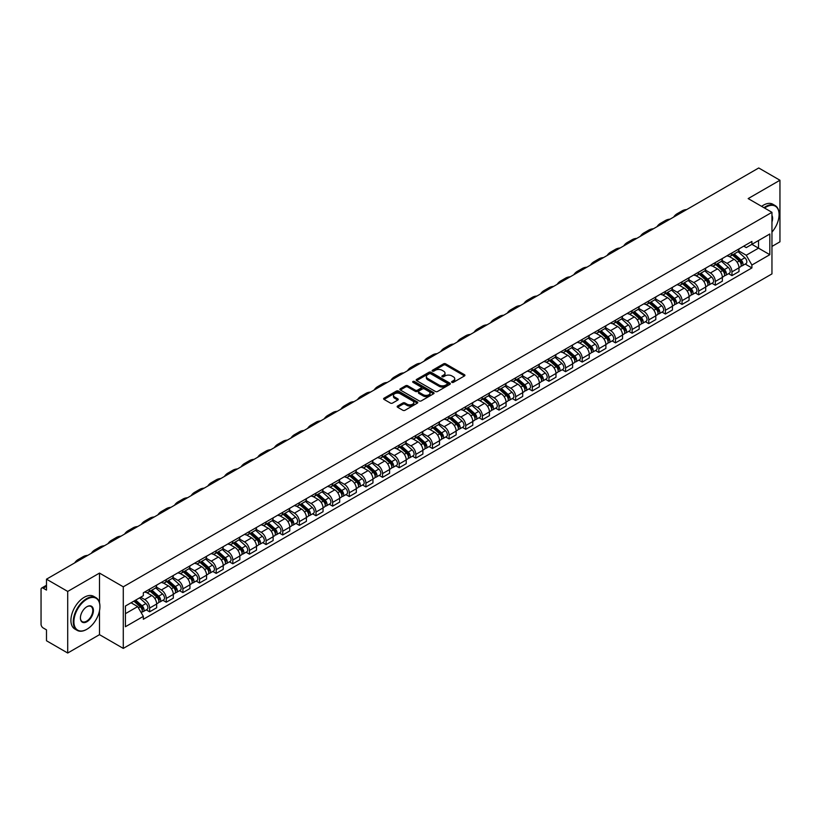<?xml version="1.0" encoding="UTF-8"?>
<svg xmlns="http://www.w3.org/2000/svg" width="821" height="821" viewBox="0 0 821 821"><rect width="100%" height="100%" fill="white"/><g stroke="black" fill="none" stroke-linecap="round" stroke-linejoin="round"><path stroke-width="1.23" d="M451.909 382.35A1.037 0.595 0 0 0 453.377 382.35L464.501 375.926A1.478 0.852 0 0 0 464.932 375.32A1.478 0.852 0 0 0 464.501 374.715L445.659 363.836A1.478 0.852 0 0 0 443.566 363.836L432.441 370.261A1.037 0.595 0 0 0 433.909 371.102L435.346 370.271A4.741 2.74 0 0 1 442.047 370.271L443.617 371.184A4.741 2.74 0 0 1 445.003 373.114A4.741 2.74 0 0 1 443.617 375.043L442.18 375.874A1.037 0.595 0 0 0 443.638 376.726L445.085 375.895A4.741 2.74 0 0 1 451.786 375.895L453.356 376.798A4.741 2.74 0 0 1 454.742 378.738A4.741 2.74 0 0 1 453.356 380.667L451.909 381.498A1.037 0.595 0 0 0 451.909 382.35L451.909 381.498M397.6 406.026A1.478 0.852 0 0 0 397.169 406.631A1.478 0.852 0 0 0 397.6 407.237L402.895 410.284A1.478 0.852 0 0 0 404.989 410.284L417.335 403.152A1.478 0.852 0 0 0 417.776 402.547A1.478 0.852 0 0 0 417.335 401.941L398.493 391.063A1.478 0.852 0 0 0 396.399 391.063L384.043 398.195A1.478 0.852 0 0 0 383.612 398.801A1.478 0.852 0 0 0 384.043 399.406L390.437 403.09A1.478 0.852 0 0 0 392.53 403.09L397.816 400.043A1.478 0.852 0 0 0 398.247 399.437A1.478 0.852 0 0 0 397.816 398.832L394.644 397.005A3.961 2.289 0 0 1 393.485 395.383A3.961 2.289 0 0 1 395.927 393.269A3.961 2.289 0 0 1 400.248 393.772L412.655 400.935A3.961 2.289 0 0 1 413.815 402.547A3.961 2.289 0 0 1 411.372 404.661A3.961 2.289 0 0 1 407.052 404.168L404.989 402.967A1.478 0.852 0 0 0 402.895 402.967L397.6 406.026L397.6 407.237M123.283 586.82L99.495 573.089L67.712 591.438L46.489 579.185L758.727 167.977L779.95 180.24L748.167 198.59L771.956 212.321L123.283 586.82L123.283 648.405L771.956 273.896L771.956 212.321M435.448 391.484A1.478 0.852 0 0 0 437.542 391.484L449.898 384.351A1.478 0.852 0 0 0 450.329 383.756A1.478 0.852 0 0 0 449.898 383.15L431.056 372.272A1.478 0.852 0 0 0 428.962 372.272L416.606 379.405A1.478 0.852 0 0 0 416.175 380A1.478 0.852 0 0 0 416.606 380.605L435.448 391.484M413.404 382.565A1.037 0.595 0 0 1 414.461 382.719L414.461 381.488L433.621 392.551A1.478 0.852 0 0 1 434.052 393.146A1.478 0.852 0 0 1 433.621 393.752L421.265 400.884A1.478 0.852 0 0 1 419.172 400.884L400.33 390.006L405.615 386.978L405.615 385.747L400.33 388.795A1.478 0.852 0 0 0 399.889 389.4A1.478 0.852 0 0 0 400.33 390.006L400.33 388.795M405.615 386.978A1.478 0.852 0 0 1 407.709 386.978L407.709 385.747A1.478 0.852 0 0 0 405.615 385.747M407.709 385.747L415.354 390.16A1.478 0.852 0 0 0 417.448 390.16L420.947 388.138A1.478 0.852 0 0 0 421.389 387.533A1.478 0.852 0 0 0 420.947 386.927L412.994 382.329A1.037 0.595 0 0 1 414.461 381.488M67.712 591.438L67.712 653.023L46.489 640.76L46.489 629.861L43.185 627.952A3.017 1.745 -120 0 1 41.05 624.258L41.05 589.406A3.017 1.745 -120 0 1 41.676 588.031L46.489 585.25M771.956 246.433L779.95 241.815L779.95 180.24M67.712 653.023L99.495 634.664L123.283 648.405M46.489 579.185L46.489 590.083L43.185 588.175A3.017 1.745 -120 0 0 41.676 588.031M731.952 252.96A6.937 4.002 60 0 1 730.516 256.07L737.556 252.006A6.937 4.002 -120 0 0 738.992 248.896M721.967 260.431L727.047 263.367A6.937 4.002 60 0 1 731.952 271.864L738.992 267.8A6.937 4.002 -120 0 0 734.087 259.303L729.048 256.388M738.992 267.8L738.992 271.556L731.952 275.62L728.576 273.67M730.516 256.07A6.937 4.002 60 0 1 727.098 255.762M731.952 271.864L731.952 275.62M715.317 262.566A6.937 4.002 60 0 1 713.88 265.676L720.92 261.612A6.937 4.002 -120 0 0 722.357 258.502M711.94 283.276L715.317 285.226L722.357 281.162L722.357 277.406A6.937 4.002 -120 0 0 717.451 268.908L712.412 265.994M713.88 265.676A6.937 4.002 60 0 1 710.463 265.368M705.331 270.037L710.411 272.972A6.937 4.002 60 0 1 715.317 281.47L715.317 285.226M698.681 272.172A6.937 4.002 60 0 1 697.245 275.281L704.285 271.217A6.937 4.002 -120 0 0 705.721 268.108M695.305 292.881L698.681 294.831L705.721 290.767L705.721 287.011A6.937 4.002 -120 0 0 700.816 278.514L695.777 275.599M697.245 275.281A6.937 4.002 60 0 1 693.827 274.973M688.686 279.643L693.776 282.578A6.937 4.002 60 0 1 698.681 291.075L698.681 294.831M682.046 281.777A6.937 4.002 60 0 1 680.609 284.887L687.639 280.823A6.937 4.002 -120 0 0 689.076 277.714M678.669 302.487L682.046 304.437L689.076 300.373L689.076 296.617A6.937 4.002 -120 0 0 684.17 288.12L679.131 285.205M680.609 284.887A6.937 4.002 60 0 1 677.192 284.579M672.05 289.249L677.14 292.184A6.937 4.002 60 0 1 682.046 300.681L682.046 304.437M665.4 291.383A6.937 4.002 60 0 1 663.963 294.493L671.003 290.429A6.937 4.002 -120 0 0 672.44 287.319M662.024 312.093L665.4 314.043L672.44 309.979L672.44 306.223A6.937 4.002 -120 0 0 667.535 297.725L662.496 294.811M663.963 294.493A6.937 4.002 60 0 1 660.546 294.185M655.415 298.854L660.495 301.789A6.937 4.002 60 0 1 665.4 310.287L665.4 314.043M648.764 300.989A6.937 4.002 60 0 1 647.328 304.098L654.368 300.034A6.937 4.002 -120 0 0 655.805 296.925M645.388 321.699L648.764 323.648L655.805 319.585L655.805 315.828A6.937 4.002 -120 0 0 650.899 307.331L645.86 304.417M647.328 304.098A6.937 4.002 60 0 1 643.91 303.791M638.779 308.46L643.859 311.395A6.937 4.002 60 0 1 648.764 319.892L648.764 323.648M632.129 310.595A6.937 4.002 60 0 1 630.692 313.704L637.732 309.64A6.937 4.002 -120 0 0 639.169 306.531M628.753 331.304L632.129 333.254L639.169 329.19L639.169 325.434A6.937 4.002 -120 0 0 634.264 316.937L629.225 314.022M630.692 313.704A6.937 4.002 60 0 1 627.275 313.396M622.133 318.066L627.223 321.001A6.937 4.002 60 0 1 632.129 329.498L632.129 333.254M615.493 320.2A6.937 4.002 60 0 1 614.057 323.31L621.087 319.246A6.937 4.002 -120 0 0 622.523 316.136M612.117 340.91L615.493 342.86L622.534 338.796L622.534 335.04A6.937 4.002 -120 0 0 617.618 326.542L612.579 323.628M614.057 323.31A6.937 4.002 60 0 1 610.639 323.002M605.498 327.671L610.588 330.606A6.937 4.002 60 0 1 615.493 339.104L615.493 342.86M598.848 329.806A6.937 4.002 60 0 1 597.411 332.916L604.451 328.852A6.937 4.002 -120 0 0 605.888 325.742M595.471 350.516L598.848 352.466L605.888 348.402L605.888 344.646A6.937 4.002 -120 0 0 600.982 336.148L595.943 333.234M597.411 332.916A6.937 4.002 60 0 1 594.004 332.608M588.862 337.277L593.942 340.212A6.937 4.002 60 0 1 598.848 348.709L598.848 352.466M582.212 339.412A6.937 4.002 60 0 1 580.775 342.521L587.815 338.457A6.937 4.002 -120 0 0 589.252 335.348M578.836 360.121L582.212 362.071L589.252 358.007L589.252 354.251A6.937 4.002 -120 0 0 584.347 345.754L579.308 342.839M580.775 342.521A6.937 4.002 60 0 1 577.358 342.213M572.227 346.883L577.307 349.818A6.937 4.002 60 0 1 582.212 358.315L582.212 362.071M565.577 349.017A6.937 4.002 60 0 1 564.14 352.127L571.18 348.063A6.937 4.002 -120 0 0 572.617 344.953M562.2 369.727L565.577 371.677L572.617 367.613L572.617 363.857A6.937 4.002 -120 0 0 567.711 355.36L562.672 352.445M564.14 352.127A6.937 4.002 60 0 1 560.722 351.819M555.581 356.488L560.671 359.424A6.937 4.002 60 0 1 565.577 367.921L565.577 371.677M548.941 358.623A6.937 4.002 60 0 1 547.504 361.733L554.534 357.669A6.937 4.002 -120 0 0 555.971 354.559M545.565 379.333L548.941 381.283L555.981 377.219L555.981 373.463A6.937 4.002 -120 0 0 551.065 364.965L546.037 362.051M547.504 361.733A6.937 4.002 60 0 1 544.087 361.425M538.945 366.094L544.036 369.029A6.937 4.002 60 0 1 548.941 377.527L548.941 381.283M532.295 368.229A6.937 4.002 60 0 1 530.859 371.338L537.899 367.274A6.937 4.002 -120 0 0 539.335 364.165M528.919 388.938L532.295 390.888L539.335 386.824L539.335 383.068A6.937 4.002 -120 0 0 534.43 374.571L529.391 371.656M530.859 371.338A6.937 4.002 60 0 1 527.451 371.03M522.31 375.7L527.39 378.635A6.937 4.002 60 0 1 532.295 387.132L532.295 390.888M515.66 377.834A6.937 4.002 60 0 1 514.223 380.944L521.263 376.88A6.937 4.002 -120 0 0 522.7 373.771M512.283 398.544L515.66 400.494L522.7 396.43L522.7 392.674A6.937 4.002 -120 0 0 517.794 384.177L512.756 381.272M514.223 380.944A6.937 4.002 60 0 1 510.806 380.636M505.674 385.306L510.754 388.241A6.937 4.002 60 0 1 515.66 396.738L515.66 400.494M499.024 387.44A6.937 4.002 60 0 1 497.588 390.55L504.628 386.486A6.937 4.002 -120 0 0 506.064 383.376M495.648 408.15L499.024 410.1L506.064 406.036L506.064 402.28A6.937 4.002 -120 0 0 501.159 393.782L496.12 390.878M497.588 390.55A6.937 4.002 60 0 1 494.17 390.242M489.029 394.911L494.119 397.846A6.937 4.002 60 0 1 499.024 406.344L499.024 410.1M482.389 397.046A6.937 4.002 60 0 1 480.952 400.155L487.992 396.091A6.937 4.002 -120 0 0 489.429 392.982M479.012 417.756L482.389 419.705L489.429 415.642L489.429 411.885A6.937 4.002 -120 0 0 484.513 403.388L479.485 400.484M480.952 400.155A6.937 4.002 60 0 1 477.535 399.848M472.393 404.517L477.483 407.452A6.937 4.002 60 0 1 482.389 415.949L482.389 419.705M465.743 406.652A6.937 4.002 60 0 1 464.306 409.761L471.346 405.697A6.937 4.002 -120 0 0 472.783 402.588M462.367 427.361L465.743 429.311L472.783 425.247L472.783 421.491A6.937 4.002 -120 0 0 467.878 412.994L462.839 410.09M464.306 409.761A6.937 4.002 60 0 1 460.899 409.453M455.758 414.123L460.838 417.058A6.937 4.002 60 0 1 465.743 425.555L465.743 429.311M449.108 416.257A6.937 4.002 60 0 1 447.671 419.367L454.711 415.303A6.937 4.002 -120 0 0 456.148 412.193M445.731 436.967L449.108 438.917L456.148 434.853L456.148 431.097A6.937 4.002 -120 0 0 451.242 422.599L446.203 419.695M447.671 419.367A6.937 4.002 60 0 1 444.253 419.059M439.122 423.728L444.202 426.663A6.937 4.002 60 0 1 449.108 435.161L449.108 438.917M432.472 425.863A6.937 4.002 60 0 1 431.035 428.983L438.075 424.919A6.937 4.002 -120 0 0 439.512 421.799M429.096 446.573L432.472 448.523L439.512 444.459L439.512 440.703A6.937 4.002 -120 0 0 434.607 432.205L429.568 429.301M431.035 428.983A6.937 4.002 60 0 1 427.618 428.665M422.476 433.334L427.567 436.269A6.937 4.002 60 0 1 432.472 444.766L432.472 448.523M415.837 435.469A6.937 4.002 60 0 1 414.4 438.588L421.44 434.525A6.937 4.002 -120 0 0 422.877 431.405M412.46 456.178L415.837 458.128L422.877 454.064L422.877 450.308A6.937 4.002 -120 0 0 417.961 441.811L412.932 438.907M414.4 438.588A6.937 4.002 60 0 1 410.982 438.27M405.841 442.94L410.931 445.875A6.937 4.002 60 0 1 415.837 454.372L415.837 458.128M399.191 445.074A6.937 4.002 60 0 1 397.754 448.194L404.794 444.13A6.937 4.002 -120 0 0 406.231 441.01M395.825 465.784L399.191 467.734L406.231 463.67L406.231 459.914A6.937 4.002 -120 0 0 401.325 451.417L396.286 448.512M397.754 448.194A6.937 4.002 60 0 1 394.347 447.876M389.205 452.545L394.285 455.481A6.937 4.002 60 0 1 399.191 463.978L399.191 467.734M382.555 454.68A6.937 4.002 60 0 1 381.118 457.8L388.159 453.736A6.937 4.002 -120 0 0 389.595 450.616M379.179 475.39L382.555 477.34L389.595 473.276L389.595 469.52A6.937 4.002 -120 0 0 384.69 461.022L379.651 458.118M381.118 457.8A6.937 4.002 60 0 1 377.701 457.482M372.57 462.151L377.65 465.086A6.937 4.002 60 0 1 382.555 473.584L382.555 477.34M365.92 464.286A6.937 4.002 60 0 1 364.483 467.406L371.523 463.342A6.937 4.002 -120 0 0 372.96 460.222M362.543 484.995L365.92 486.945L372.96 482.881L372.96 479.125A6.937 4.002 -120 0 0 368.054 470.628L363.015 467.724M364.483 467.406A6.937 4.002 60 0 1 361.066 467.087M355.924 471.757L361.014 474.692A6.937 4.002 60 0 1 365.92 483.189L365.92 486.945M349.284 473.891A6.937 4.002 60 0 1 347.847 477.011L354.888 472.947A6.937 4.002 -120 0 0 356.324 469.828M345.908 494.601L349.284 496.551L356.324 492.487L356.324 488.731A6.937 4.002 -120 0 0 351.409 480.234L346.38 477.329M347.847 477.011A6.937 4.002 60 0 1 344.43 476.693M339.289 481.363L344.379 484.298A6.937 4.002 60 0 1 349.284 492.795L349.284 496.551M332.638 483.497A6.937 4.002 60 0 1 331.202 486.617L338.242 482.553A6.937 4.002 -120 0 0 339.678 479.433M329.272 504.207L332.638 506.157L339.678 502.093L339.678 498.337A6.937 4.002 -120 0 0 334.773 489.839L329.734 486.935M331.202 486.617A6.937 4.002 60 0 1 327.795 486.299M322.653 490.968L327.733 493.903A6.937 4.002 60 0 1 332.638 502.401L332.638 506.157M316.003 493.103A6.937 4.002 60 0 1 314.566 496.223L321.606 492.159A6.937 4.002 -120 0 0 323.043 489.039M312.627 513.813L316.003 515.762L323.043 511.699L323.043 507.942A6.937 4.002 -120 0 0 318.138 499.445L313.099 496.541M314.566 496.223A6.937 4.002 60 0 1 311.149 495.905M306.017 500.574L311.097 503.509A6.937 4.002 60 0 1 316.003 512.006L316.003 515.762M299.367 502.709A6.937 4.002 60 0 1 297.931 505.828L304.971 501.764A6.937 4.002 -120 0 0 306.407 498.645M295.991 523.418L299.367 525.368L306.407 521.304L306.407 517.548A6.937 4.002 -120 0 0 301.502 509.051L296.463 506.147M297.931 505.828A6.937 4.002 60 0 1 294.513 505.51M289.372 510.18L294.462 513.115A6.937 4.002 60 0 1 299.367 521.612L299.367 525.368M282.732 512.314A6.937 4.002 60 0 1 281.295 515.434L288.335 511.37A6.937 4.002 -120 0 0 289.772 508.25M279.356 533.024L282.732 534.974L289.772 530.91L289.772 527.154A6.937 4.002 -120 0 0 284.866 518.656L279.828 515.752M281.295 515.434A6.937 4.002 60 0 1 277.878 515.116M272.736 519.785L277.826 522.72A6.937 4.002 60 0 1 282.732 531.218L282.732 534.974M266.086 521.92A6.937 4.002 60 0 1 264.649 525.04L271.689 520.976A6.937 4.002 -120 0 0 273.126 517.856M262.72 542.63L266.086 544.58L273.126 540.516L273.126 536.76A6.937 4.002 -120 0 0 268.221 528.262L263.182 525.358M264.649 525.04A6.937 4.002 60 0 1 261.242 524.722M256.101 529.391L261.181 532.326A6.937 4.002 60 0 1 266.086 540.823L266.086 544.58M249.451 531.526A6.937 4.002 60 0 1 248.014 534.645L255.054 530.582A6.937 4.002 -120 0 0 256.491 527.462M246.074 552.235L249.451 554.185L256.491 550.121L256.491 546.365A6.937 4.002 -120 0 0 251.585 537.868L246.546 534.964M248.014 534.645A6.937 4.002 60 0 1 244.596 534.327M239.465 538.997L244.545 541.932A6.937 4.002 60 0 1 249.451 550.429L249.451 554.185M232.815 541.131A6.937 4.002 60 0 1 231.378 544.251L238.418 540.187A6.937 4.002 -120 0 0 239.855 537.067M229.439 561.841L232.815 563.791L239.855 559.727L239.855 555.971A6.937 4.002 -120 0 0 234.95 547.474L229.911 544.569M231.378 544.251A6.937 4.002 60 0 1 227.961 543.933M222.819 548.602L227.91 551.538A6.937 4.002 60 0 1 232.815 560.035L232.815 563.791M216.18 550.737A6.937 4.002 60 0 1 214.743 553.857L221.783 549.793A6.937 4.002 -120 0 0 223.22 546.673M212.803 571.447L216.18 573.397L223.22 569.333L223.22 565.577A6.937 4.002 -120 0 0 218.314 557.079L213.275 554.175M214.743 553.857A6.937 4.002 60 0 1 211.325 553.539M206.184 558.208L211.274 561.143A6.937 4.002 60 0 1 216.18 569.641L216.18 573.397M199.534 560.343A6.937 4.002 60 0 1 198.097 563.463L205.137 559.399A6.937 4.002 -120 0 0 206.574 556.279M196.168 581.052L199.534 583.002L206.574 578.938L206.574 575.182A6.937 4.002 -120 0 0 201.668 566.685L196.63 563.781M198.097 563.463A6.937 4.002 60 0 1 194.69 563.144M189.548 567.814L194.628 570.749A6.937 4.002 60 0 1 199.534 579.246L199.534 583.002M182.898 569.948A6.937 4.002 60 0 1 181.462 573.068L188.502 569.004A6.937 4.002 -120 0 0 189.938 565.885M179.522 590.658L182.898 592.608L189.938 588.544L189.938 584.788A6.937 4.002 -120 0 0 185.033 576.291L179.994 573.386M181.462 573.068A6.937 4.002 60 0 1 178.044 572.75M172.913 577.42L177.993 580.355A6.937 4.002 60 0 1 182.898 588.852L182.898 592.608M166.263 579.554A6.937 4.002 60 0 1 164.826 582.674L171.866 578.61A6.937 4.002 -120 0 0 173.303 575.49M162.886 600.274L166.263 602.214L173.303 598.15L173.303 594.394A6.937 4.002 -120 0 0 168.397 585.896L163.358 582.992M164.826 582.674A6.937 4.002 60 0 1 161.409 582.356M156.267 587.025L161.357 589.96A6.937 4.002 60 0 1 166.263 598.458L166.263 602.214M149.627 589.16A6.937 4.002 60 0 1 148.191 592.28L155.231 588.216A6.937 4.002 -120 0 0 156.667 585.096M146.251 609.88L149.627 611.819L156.667 607.756L156.667 603.999A6.937 4.002 -120 0 0 151.762 595.502L146.723 592.598M148.191 592.28A6.937 4.002 60 0 1 144.773 591.962M140.668 597.226L144.722 599.566A6.937 4.002 60 0 1 149.627 608.063L149.627 611.819M743.744 246.156L746.248 247.603L769.821 233.995L758.512 240.522L758.512 248.158L746.248 255.239L738.602 250.826M125.418 613.667L137.682 606.586L143.336 616.376L125.418 626.721L125.418 606.031L143.336 595.687L143.336 592.793L751.903 241.446L751.903 244.34L769.821 254.684L751.903 265.029L746.248 255.239M769.821 233.995L769.821 254.684M143.336 616.376L143.336 619.27L751.903 267.923L751.903 265.029M99.495 573.089L99.495 602.727M99.495 610.773L99.495 634.664M137.682 606.586L131.062 602.768M745.222 264.064L751.903 267.923M452.33 382.494L453.356 381.898A4.741 2.74 0 0 0 454.742 379.969L454.742 378.738M445.003 373.114L445.003 374.345A4.741 2.74 0 0 1 443.617 376.275L442.591 376.87M464.501 374.715L464.501 375.926L445.659 365.068A1.478 0.852 0 0 0 443.566 365.068L432.852 371.246M449.877 384.372L431.056 373.504A1.478 0.852 0 0 0 428.962 373.504L416.627 380.616M447.281 384.177A1.037 0.595 0 0 0 447.281 383.325L430.738 373.781A1.037 0.595 0 0 0 429.27 373.781L427.751 374.653A4.741 2.74 0 0 0 426.366 376.593A4.741 2.74 0 0 0 427.751 378.522L439.061 385.049A4.741 2.74 0 0 0 445.762 385.049L447.281 384.177L447.281 385.408A1.037 0.595 0 0 0 447.578 384.987L447.578 383.756M426.366 376.593L426.366 377.824A4.741 2.74 0 0 0 427.751 379.754L427.751 378.522M447.281 385.408L445.762 386.281A4.741 2.74 0 0 1 439.061 386.281L427.751 379.754M407.709 386.978L415.354 391.391A1.478 0.852 0 0 0 417.448 391.391L420.947 389.37A1.478 0.852 0 0 0 421.389 388.764L421.389 387.533M414.461 382.719L433.601 393.762M423.277 394.737A3.961 2.289 0 0 0 427.597 395.229A3.961 2.289 0 0 0 430.04 393.115A3.961 2.289 0 0 0 428.88 391.504L424.508 388.98A1.478 0.852 0 0 0 422.415 388.98L418.905 391.001A1.478 0.852 0 0 0 418.474 391.607A1.478 0.852 0 0 0 418.905 392.212L423.277 394.737L423.277 395.968A3.961 2.289 0 0 0 427.597 396.461A3.961 2.289 0 0 0 430.04 394.347L430.04 393.115M418.474 391.607L418.474 392.838A1.478 0.852 0 0 0 418.905 393.444L418.905 392.212M423.277 395.968L418.905 393.444M413.815 402.547L413.815 403.778A3.961 2.289 0 0 1 411.372 405.892A3.961 2.289 0 0 1 407.052 405.4L404.989 404.199A1.478 0.852 0 0 0 402.895 404.199L397.621 407.247M393.485 395.383L393.485 396.615A3.961 2.289 0 0 0 394.644 398.236L394.644 397.005M397.795 400.053L394.644 398.236M417.335 401.941L417.335 403.152L398.493 392.294A1.478 0.852 0 0 0 396.399 392.294L384.064 399.417M732.435 254.962L739.218 261.016A3.766 2.176 60 0 1 740.398 266.846L738.992 267.656M732.619 255.126L735.811 256.963M733.122 254.572L740.665 261.304A1.806 1.047 60 0 1 741.23 264.095A1.806 1.047 60 0 1 741.065 264.167M734.251 253.915L741.035 259.97A3.766 2.176 60 0 1 742.215 265.799A3.766 2.176 60 0 1 741.076 265.922M738.028 251.647L744.873 257.753A3.766 2.176 60 0 1 746.053 263.582L742.215 265.799M686.705 209.56A29.115 16.81 -120 0 0 682.046 210.905L677.14 213.737A29.115 16.81 -120 0 0 673.641 217.103M681.799 212.393A29.115 16.81 -120 0 0 677.14 213.737M715.799 264.567L722.583 270.622A3.766 2.176 60 0 1 723.763 276.451L722.357 277.262M715.974 264.731L719.165 266.568M716.487 264.177L724.03 270.909A1.806 1.047 60 0 1 724.594 273.701A1.806 1.047 60 0 1 724.43 273.773M717.616 263.52L724.389 269.575A3.766 2.176 60 0 1 725.579 275.404A3.766 2.176 60 0 1 724.44 275.528M721.392 261.252L728.227 267.359A3.766 2.176 60 0 1 729.417 273.188L725.579 275.404M699.164 274.173L705.937 280.228A3.766 2.176 60 0 1 707.127 286.057L705.721 286.868M699.338 274.337L702.53 276.174M699.841 273.783L707.384 280.515A1.806 1.047 60 0 1 707.959 283.317A1.806 1.047 60 0 1 707.794 283.378M700.97 273.126L707.753 279.181A3.766 2.176 60 0 1 708.933 285.01A3.766 2.176 60 0 1 707.794 285.133M704.757 270.858L711.591 276.964A3.766 2.176 60 0 1 712.782 282.793L708.933 285.01M670.069 219.166A29.115 16.81 -120 0 0 665.41 220.51L660.505 223.343A29.115 16.81 -120 0 0 657.005 226.709M665.164 221.998A29.115 16.81 -120 0 0 660.505 223.343M653.434 228.772A29.115 16.81 -120 0 0 648.764 230.116L643.859 232.948A29.115 16.81 -120 0 0 640.37 236.315M648.528 231.604A29.115 16.81 -120 0 0 643.859 232.948M771.956 232.127A18.401 10.622 120 0 0 779.098 214.599A18.401 10.622 120 0 0 766.085 207.087A18.401 10.622 120 0 0 764.577 208.062M763.971 207.703A18.852 10.889 -60 0 1 765.767 206.533A18.852 10.889 -60 0 1 775.188 205.599A18.852 10.889 -60 0 1 779.098 214.23A18.852 10.889 -60 0 1 779.098 214.414M771.956 215.471A9.205 5.316 -60 0 1 771.956 221.968M761.621 206.348A18.852 10.889 -60 0 1 763.417 205.178A18.852 10.889 -60 0 1 772.848 204.244L775.188 205.599M86.595 629.43L86.913 629.245A18.401 10.622 120 0 0 99.926 606.709A18.401 10.622 120 0 0 86.913 599.197A18.401 10.622 120 0 0 73.9 621.733A18.401 10.622 120 0 0 86.913 629.245L86.595 629.43A18.852 10.889 -60 0 1 77.164 630.364A18.852 10.889 -60 0 1 74.27 615.257A18.852 10.889 -60 0 1 86.595 598.642A18.852 10.889 -60 0 1 96.016 597.709A18.852 10.889 -60 0 1 99.926 606.339A18.852 10.889 -60 0 1 99.926 606.534M86.913 606.709L86.913 606.709A9.205 5.316 -60 0 1 93.42 610.465A9.205 5.316 -60 0 1 86.913 621.733A9.205 5.316 -60 0 1 80.407 617.977A9.205 5.316 -60 0 1 86.913 606.709L86.913 606.709M80.407 617.792A8.744 5.049 120 0 0 82.213 621.62A8.744 5.049 120 0 0 86.595 621.179A8.744 5.049 120 0 0 92.311 613.472A8.744 5.049 120 0 0 90.967 606.462A8.744 5.049 120 0 0 86.749 606.811M77.164 630.364L74.814 629.009A18.852 10.889 -60 0 1 71.93 613.903A18.852 10.889 -60 0 1 84.245 597.288A18.852 10.889 -60 0 1 93.676 596.354L96.016 597.709M682.518 283.779L689.301 289.834A3.766 2.176 60 0 1 690.482 295.663L689.076 296.473M682.703 283.943L685.894 285.78M683.205 283.389L690.748 290.121A1.806 1.047 60 0 1 691.323 292.923A1.806 1.047 60 0 1 691.159 292.984M684.334 282.732L691.118 288.787A3.766 2.176 60 0 1 692.298 294.616A3.766 2.176 60 0 1 691.159 294.739M688.121 280.464L694.956 286.57A3.766 2.176 60 0 1 696.136 292.399L692.298 294.616M665.882 293.384L672.666 299.439A3.766 2.176 60 0 1 673.846 305.268L672.44 306.079M666.067 293.549L669.259 295.386M666.57 292.994L674.113 299.727A1.806 1.047 60 0 1 674.677 302.528A1.806 1.047 60 0 1 674.513 302.59M667.699 292.338L674.482 298.392A3.766 2.176 60 0 1 675.662 304.222A3.766 2.176 60 0 1 674.523 304.345M671.475 290.07L678.32 296.176A3.766 2.176 60 0 1 679.501 302.005L675.662 304.222M649.247 302.99L656.03 309.045A3.766 2.176 60 0 1 657.211 314.874L655.805 315.685M649.421 303.154L652.613 305.002M649.934 302.6L657.477 309.332A1.806 1.047 60 0 1 658.042 312.134A1.806 1.047 60 0 1 657.878 312.196M651.063 301.943L657.837 307.998A3.766 2.176 60 0 1 659.027 313.827A3.766 2.176 60 0 1 657.888 313.95M654.84 299.675L661.675 305.781A3.766 2.176 60 0 1 662.865 311.611L659.027 313.827M636.798 238.377A29.115 16.81 -120 0 0 632.129 239.722L627.223 242.554A29.115 16.81 -120 0 0 623.724 245.92M631.883 241.21A29.115 16.81 -120 0 0 627.223 242.554M620.153 247.983A29.115 16.81 -120 0 0 615.493 249.327L610.588 252.16A29.115 16.81 -120 0 0 607.088 255.526M615.247 250.816A29.115 16.81 -120 0 0 610.588 252.16M603.517 257.589A29.115 16.81 -120 0 0 598.858 258.933L593.952 261.766A29.115 16.81 -120 0 0 590.453 265.132M598.612 260.421A29.115 16.81 -120 0 0 593.952 261.766M632.611 312.596L639.385 318.651A3.766 2.176 60 0 1 640.575 324.48L639.169 325.29M632.786 312.76L635.977 314.607M633.289 312.206L640.832 318.938A1.806 1.047 60 0 1 641.406 321.74A1.806 1.047 60 0 1 641.242 321.801M634.417 311.549L641.201 317.604A3.766 2.176 60 0 1 642.381 323.433A3.766 2.176 60 0 1 641.242 323.556M638.204 309.281L645.039 315.387A3.766 2.176 60 0 1 646.23 321.216L642.381 323.433M586.882 267.194A29.115 16.81 -120 0 0 582.212 268.539L577.307 271.371A29.115 16.81 -120 0 0 573.817 274.737M581.976 270.027A29.115 16.81 -120 0 0 577.307 271.371M615.966 322.201L622.749 328.256A3.766 2.176 60 0 1 623.929 334.085L622.523 334.896M616.15 322.366L619.342 324.213M616.653 321.811L624.196 328.544A1.806 1.047 60 0 1 624.771 331.345A1.806 1.047 60 0 1 624.607 331.407M617.782 321.155L624.565 327.21A3.766 2.176 60 0 1 625.746 333.039A3.766 2.176 60 0 1 624.607 333.162M621.569 318.887L628.404 324.993A3.766 2.176 60 0 1 629.584 330.822L625.746 333.039M570.246 276.8A29.115 16.81 -120 0 0 565.577 278.145L560.671 280.977A29.115 16.81 -120 0 0 557.172 284.343M565.33 279.633A29.115 16.81 -120 0 0 560.671 280.977M599.33 331.807L606.114 337.862A3.766 2.176 60 0 1 607.294 343.691L605.888 344.502M599.515 331.971L602.706 333.819M600.018 331.417L607.561 338.149A1.806 1.047 60 0 1 608.125 340.951A1.806 1.047 60 0 1 607.961 341.013M601.146 330.76L607.93 336.815A3.766 2.176 60 0 1 609.11 342.644A3.766 2.176 60 0 1 607.971 342.768M604.923 328.492L611.768 334.599A3.766 2.176 60 0 1 612.948 340.428L609.11 342.644M553.6 286.406A29.115 16.81 -120 0 0 548.941 287.75L544.036 290.583A29.115 16.81 -120 0 0 540.536 293.949M548.695 289.238A29.115 16.81 -120 0 0 544.036 290.583M582.694 341.413L589.478 347.468A3.766 2.176 60 0 1 590.658 353.297L589.252 354.108M582.869 341.577L586.061 343.424M583.382 341.023L590.925 347.755A1.806 1.047 60 0 1 591.489 350.557A1.806 1.047 60 0 1 591.325 350.618M584.511 340.366L591.284 346.421A3.766 2.176 60 0 1 592.475 352.25A3.766 2.176 60 0 1 591.336 352.373M588.288 338.098L595.122 344.204A3.766 2.176 60 0 1 596.313 350.033L592.475 352.25M536.965 296.012A29.115 16.81 -120 0 0 532.306 297.356L527.4 300.188A29.115 16.81 -120 0 0 523.901 303.554M532.059 298.844A29.115 16.81 -120 0 0 527.4 300.188M566.059 351.019L572.832 357.073A3.766 2.176 60 0 1 574.023 362.903L572.617 363.713M566.233 351.183L569.425 353.03M566.736 350.629L574.279 357.361A1.806 1.047 60 0 1 574.854 360.162A1.806 1.047 60 0 1 574.69 360.224M567.865 349.972L574.649 356.027A3.766 2.176 60 0 1 575.829 361.856A3.766 2.176 60 0 1 574.69 361.979M571.652 347.704L578.487 353.81A3.766 2.176 60 0 1 579.677 359.639L575.829 361.856M520.329 305.617A29.115 16.81 -120 0 0 515.66 306.962L510.754 309.794A29.115 16.81 -120 0 0 507.265 313.16M515.424 308.45A29.115 16.81 -120 0 0 510.754 309.794M549.413 360.624L556.197 366.679A3.766 2.176 60 0 1 557.377 372.508L555.971 373.319M549.598 360.788L552.79 362.636M550.101 360.234L557.644 366.966A1.806 1.047 60 0 1 558.218 369.768A1.806 1.047 60 0 1 558.054 369.83M551.23 359.577L558.013 365.632A3.766 2.176 60 0 1 559.193 371.461A3.766 2.176 60 0 1 558.054 371.585M555.017 357.309L561.851 363.416A3.766 2.176 60 0 1 563.032 369.245L559.193 371.461M503.694 315.223A29.115 16.81 -120 0 0 499.024 316.567L494.119 319.4A29.115 16.81 -120 0 0 490.619 322.766M498.778 318.055A29.115 16.81 -120 0 0 494.119 319.4M532.778 370.23L539.561 376.285A3.766 2.176 60 0 1 540.741 382.114L539.335 382.925M532.962 370.394L536.154 372.241M533.465 369.84L541.008 376.572A1.806 1.047 60 0 1 541.573 379.374A1.806 1.047 60 0 1 541.408 379.435M534.594 369.183L541.378 375.238A3.766 2.176 60 0 1 542.558 381.067A3.766 2.176 60 0 1 541.419 381.19M538.371 366.915L545.216 373.021A3.766 2.176 60 0 1 546.396 378.85L542.558 381.067M487.048 324.829A29.115 16.81 -120 0 0 482.389 326.173L477.483 329.005A29.115 16.81 -120 0 0 473.984 332.372M482.143 327.661A29.115 16.81 -120 0 0 477.483 329.005M516.142 379.846L522.926 385.891A3.766 2.176 60 0 1 524.106 391.72L522.7 392.53M516.317 380L519.508 381.847M516.83 379.446L524.373 386.178A1.806 1.047 60 0 1 524.937 388.98A1.806 1.047 60 0 1 524.773 389.041M517.959 378.799L524.732 384.844A3.766 2.176 60 0 1 525.922 390.673A3.766 2.176 60 0 1 524.783 390.796M521.735 376.521L528.57 382.627A3.766 2.176 60 0 1 529.761 388.456L525.922 390.673M470.412 334.434A29.115 16.81 -120 0 0 465.753 335.779L460.848 338.611A29.115 16.81 -120 0 0 457.348 341.977M465.507 337.267A29.115 16.81 -120 0 0 460.848 338.611M499.507 389.452L506.28 395.496A3.766 2.176 60 0 1 507.47 401.325L506.064 402.136M499.681 389.606L502.873 391.453M500.184 389.051L507.737 395.784A1.806 1.047 60 0 1 508.302 398.585A1.806 1.047 60 0 1 508.137 398.647M501.313 388.405L508.096 394.449A3.766 2.176 60 0 1 509.277 400.279A3.766 2.176 60 0 1 508.137 400.402M505.1 386.127L511.935 392.233A3.766 2.176 60 0 1 513.125 398.062L509.277 400.279M453.777 344.04A29.115 16.81 -120 0 0 449.108 345.384L444.202 348.217A29.115 16.81 -120 0 0 440.713 351.583M448.871 346.873A29.115 16.81 -120 0 0 444.202 348.217M482.871 399.057L489.644 405.102A3.766 2.176 60 0 1 490.825 410.931L489.419 411.742M483.046 399.211L486.237 401.059M483.548 398.657L491.091 405.389A1.806 1.047 60 0 1 491.666 408.191A1.806 1.047 60 0 1 491.502 408.253M484.677 398.011L491.461 404.055A3.766 2.176 60 0 1 492.641 409.884A3.766 2.176 60 0 1 491.502 410.007M488.464 395.732L495.299 401.838A3.766 2.176 60 0 1 496.479 407.668L492.641 409.884M437.141 353.646A29.115 16.81 -120 0 0 432.472 354.99L427.567 357.823A29.115 16.81 -120 0 0 424.067 361.189M432.226 356.478A29.115 16.81 -120 0 0 427.567 357.823M466.225 408.663L473.009 414.708A3.766 2.176 60 0 1 474.189 420.537L472.783 421.347M466.41 408.817L469.602 410.664M466.913 408.263L474.456 414.995A1.806 1.047 60 0 1 475.02 417.797A1.806 1.047 60 0 1 474.856 417.858M468.042 407.616L474.825 413.661A3.766 2.176 60 0 1 476.006 419.49A3.766 2.176 60 0 1 474.866 419.613M471.818 405.338L478.664 411.444A3.766 2.176 60 0 1 479.844 417.273L476.006 419.49M420.496 363.251A29.115 16.81 -120 0 0 415.837 364.596L410.931 367.428A29.115 16.81 -120 0 0 407.432 370.794M415.59 366.084A29.115 16.81 -120 0 0 410.931 367.428M449.59 418.269L456.373 424.313A3.766 2.176 60 0 1 457.554 430.142L456.148 430.953M449.764 418.423L452.956 420.27M450.277 417.868L457.82 424.601A1.806 1.047 60 0 1 458.385 427.402A1.806 1.047 60 0 1 458.221 427.464M451.406 417.222L458.18 423.267A3.766 2.176 60 0 1 459.37 429.096A3.766 2.176 60 0 1 458.231 429.219M455.183 414.944L462.018 421.05A3.766 2.176 60 0 1 463.208 426.879L459.37 429.096M403.86 372.857A29.115 16.81 -120 0 0 399.201 374.202L394.296 377.034A29.115 16.81 -120 0 0 390.796 380.4M398.955 375.69A29.115 16.81 -120 0 0 394.296 377.034M432.954 427.874L439.728 433.919A3.766 2.176 60 0 1 440.918 439.748L439.512 440.559M433.129 428.028L436.32 429.876M433.632 427.474L441.185 434.206A1.806 1.047 60 0 1 441.749 437.008A1.806 1.047 60 0 1 441.585 437.07M434.761 426.828L441.544 432.872A3.766 2.176 60 0 1 442.724 438.701A3.766 2.176 60 0 1 441.585 438.825M438.547 424.549L445.382 430.656A3.766 2.176 60 0 1 446.573 436.485L442.724 438.701M387.225 382.463A29.115 16.81 -120 0 0 382.555 383.807L377.65 386.64A29.115 16.81 -120 0 0 374.16 390.006M382.319 385.295A29.115 16.81 -120 0 0 377.65 386.64M416.319 437.48L423.092 443.525A3.766 2.176 60 0 1 424.272 449.354L422.866 450.165M416.493 437.634L419.685 439.481M416.996 437.08L424.539 443.812A1.806 1.047 60 0 1 425.114 446.614A1.806 1.047 60 0 1 424.95 446.675M418.125 436.433L424.909 442.478A3.766 2.176 60 0 1 426.089 448.307A3.766 2.176 60 0 1 424.95 448.43M421.912 434.155L428.747 440.261A3.766 2.176 60 0 1 429.927 446.09L426.089 448.307M370.589 392.069A29.115 16.81 -120 0 0 365.92 393.413L361.014 396.245A29.115 16.81 -120 0 0 357.515 399.611M365.684 394.901A29.115 16.81 -120 0 0 361.014 396.245M399.673 447.086L406.457 453.13A3.766 2.176 60 0 1 407.637 458.96L406.231 459.77M399.858 447.24L403.049 449.087M400.361 446.686L407.904 453.418A1.806 1.047 60 0 1 408.468 456.219A1.806 1.047 60 0 1 408.304 456.281M401.49 446.039L408.273 452.084A3.766 2.176 60 0 1 409.453 457.913A3.766 2.176 60 0 1 408.314 458.036M405.266 443.761L412.111 449.867A3.766 2.176 60 0 1 413.291 455.696L409.453 457.913M353.943 401.674A29.115 16.81 -120 0 0 349.284 403.019L344.379 405.851A29.115 16.81 -120 0 0 340.879 409.217M349.038 404.507A29.115 16.81 -120 0 0 344.379 405.851M383.038 456.692L389.821 462.736A3.766 2.176 60 0 1 391.001 468.565L389.595 469.376M383.222 456.845L386.404 458.693M383.725 456.291L391.268 463.023A1.806 1.047 60 0 1 391.833 465.825A1.806 1.047 60 0 1 391.668 465.887M384.854 455.645L391.627 461.689A3.766 2.176 60 0 1 392.818 467.518A3.766 2.176 60 0 1 391.679 467.642M388.631 453.377L395.465 459.473A3.766 2.176 60 0 1 396.656 465.302L392.818 467.518M337.308 411.28A29.115 16.81 -120 0 0 332.649 412.635L327.743 415.467A29.115 16.81 -120 0 0 324.244 418.823M332.402 414.112A29.115 16.81 -120 0 0 327.743 415.467M366.402 466.297L373.175 472.342A3.766 2.176 60 0 1 374.366 478.171L372.96 478.982M366.577 466.451L369.768 468.298M367.079 465.897L374.633 472.629A1.806 1.047 60 0 1 375.197 475.431A1.806 1.047 60 0 1 375.033 475.492M368.208 465.25L374.992 471.295A3.766 2.176 60 0 1 376.172 477.124A3.766 2.176 60 0 1 375.033 477.247M371.995 462.982L378.83 469.078A3.766 2.176 60 0 1 380.02 474.907L376.172 477.124M320.672 420.886A29.115 16.81 -120 0 0 316.003 422.24L311.097 425.073A29.115 16.81 -120 0 0 307.608 428.429M315.767 423.718A29.115 16.81 -120 0 0 311.097 425.073M349.767 475.903L356.54 481.948A3.766 2.176 60 0 1 357.73 487.777L356.314 488.598M349.941 476.057L353.133 477.904M350.444 475.503L357.987 482.235A1.806 1.047 60 0 1 358.561 485.037A1.806 1.047 60 0 1 358.397 485.098M351.573 474.856L358.356 480.901A3.766 2.176 60 0 1 359.536 486.73A3.766 2.176 60 0 1 358.397 486.853M355.36 472.588L362.194 478.684A3.766 2.176 60 0 1 363.375 484.513L359.536 486.73M304.037 430.491A29.115 16.81 -120 0 0 299.367 431.846L294.462 434.678A29.115 16.81 -120 0 0 290.962 438.045M299.131 433.324A29.115 16.81 -120 0 0 294.462 434.678M333.121 485.509L339.904 491.553A3.766 2.176 60 0 1 341.084 497.382L339.678 498.203M333.305 485.663L336.497 487.51M333.808 485.108L341.351 491.841A1.806 1.047 60 0 1 341.916 494.642A1.806 1.047 60 0 1 341.752 494.704M334.937 484.462L341.721 490.506A3.766 2.176 60 0 1 342.901 496.336A3.766 2.176 60 0 1 341.762 496.459M338.714 482.194L345.559 488.29A3.766 2.176 60 0 1 346.739 494.119L342.901 496.336M287.391 440.107A29.115 16.81 -120 0 0 282.732 441.452L277.826 444.284A29.115 16.81 -120 0 0 274.327 447.65M282.486 442.94A29.115 16.81 -120 0 0 277.826 444.284M316.485 495.114L323.269 501.159A3.766 2.176 60 0 1 324.449 506.988L323.043 507.809M316.67 495.268L319.851 497.116M317.173 494.714L324.716 501.446A1.806 1.047 60 0 1 325.28 504.248A1.806 1.047 60 0 1 325.116 504.31M318.302 494.068L325.075 500.112A3.766 2.176 60 0 1 326.265 505.941A3.766 2.176 60 0 1 325.126 506.064M322.078 491.8L328.913 497.895A3.766 2.176 60 0 1 330.104 503.725L326.265 505.941M270.756 449.713A29.115 16.81 -120 0 0 266.096 451.057L261.191 453.89A29.115 16.81 -120 0 0 257.691 457.256M265.85 452.545A29.115 16.81 -120 0 0 261.191 453.89M299.85 504.72L306.623 510.765A3.766 2.176 60 0 1 307.813 516.594L306.407 517.415M300.024 504.874L303.216 506.721M300.527 504.32L308.08 511.052A1.806 1.047 60 0 1 308.645 513.854A1.806 1.047 60 0 1 308.48 513.915M301.656 503.673L308.439 509.718A3.766 2.176 60 0 1 309.62 515.547A3.766 2.176 60 0 1 308.48 515.67M305.443 501.405L312.278 507.501A3.766 2.176 60 0 1 313.468 513.33L309.62 515.547M254.12 459.319A29.115 16.81 -120 0 0 249.451 460.663L244.545 463.496A29.115 16.81 -120 0 0 241.056 466.862M249.215 462.151A29.115 16.81 -120 0 0 244.545 463.496M283.214 514.326L289.987 520.37A3.766 2.176 60 0 1 291.178 526.199L289.762 527.02M283.389 514.48L286.58 516.327M283.892 513.925L291.434 520.658A1.806 1.047 60 0 1 292.009 523.459A1.806 1.047 60 0 1 291.845 523.521M285.02 513.279L291.804 519.324A3.766 2.176 60 0 1 292.984 525.153A3.766 2.176 60 0 1 291.845 525.276M288.807 511.011L295.642 517.107A3.766 2.176 60 0 1 296.822 522.936L292.984 525.153M237.485 468.924A29.115 16.81 -120 0 0 232.815 470.269L227.91 473.101A29.115 16.81 -120 0 0 224.41 476.467M232.579 471.757A29.115 16.81 -120 0 0 227.91 473.101M266.568 523.931L273.352 529.976A3.766 2.176 60 0 1 274.532 535.805L273.126 536.626M266.753 524.085L269.945 525.933M267.256 523.531L274.799 530.263A1.806 1.047 60 0 1 275.363 533.065A1.806 1.047 60 0 1 275.199 533.127M268.385 522.885L275.168 528.929A3.766 2.176 60 0 1 276.349 534.758A3.766 2.176 60 0 1 275.209 534.882M272.161 520.617L279.007 526.713A3.766 2.176 60 0 1 280.187 532.542L276.349 534.758M220.839 478.53A29.115 16.81 -120 0 0 216.18 479.875L211.274 482.707A29.115 16.81 -120 0 0 207.775 486.073M215.933 481.363A29.115 16.81 -120 0 0 211.274 482.707M249.933 533.537L256.716 539.582A3.766 2.176 60 0 1 257.897 545.411L256.491 546.232M250.118 533.691L253.309 535.538M250.621 533.137L258.163 539.869A1.806 1.047 60 0 1 258.728 542.671A1.806 1.047 60 0 1 258.564 542.732M251.749 532.49L258.523 538.535A3.766 2.176 60 0 1 259.713 544.364A3.766 2.176 60 0 1 258.574 544.487M255.526 530.222L262.361 536.318A3.766 2.176 60 0 1 263.551 542.147L259.713 544.364M204.203 488.136A29.115 16.81 -120 0 0 199.544 489.48L194.639 492.313A29.115 16.81 -120 0 0 191.139 495.679M199.298 490.968A29.115 16.81 -120 0 0 194.639 492.313M233.297 543.143L240.071 549.187A3.766 2.176 60 0 1 241.261 555.017L239.855 555.838M233.472 543.297L236.664 545.144M233.975 542.743L241.528 549.475A1.806 1.047 60 0 1 242.092 552.276A1.806 1.047 60 0 1 241.928 552.338M235.104 542.096L241.887 548.141A3.766 2.176 60 0 1 243.067 553.97A3.766 2.176 60 0 1 241.928 554.093M238.89 539.828L245.725 545.924A3.766 2.176 60 0 1 246.916 551.753L243.067 553.97M187.568 497.742A29.115 16.81 -120 0 0 182.898 499.086L177.993 501.918A29.115 16.81 -120 0 0 174.504 505.284M182.662 500.574A29.115 16.81 -120 0 0 177.993 501.918M216.662 552.749L223.435 558.793A3.766 2.176 60 0 1 224.626 564.632L223.209 565.443M216.836 552.902L220.028 554.75M217.339 552.348L224.882 559.08A1.806 1.047 60 0 1 225.457 561.882A1.806 1.047 60 0 1 225.293 561.944M218.468 551.702L225.252 557.746A3.766 2.176 60 0 1 226.432 563.586A3.766 2.176 60 0 1 225.293 563.699M222.255 549.434L229.09 555.53A3.766 2.176 60 0 1 230.27 561.369L226.432 563.586M170.932 507.347A29.115 16.81 -120 0 0 166.263 508.692L161.357 511.524A29.115 16.81 -120 0 0 157.858 514.89M166.027 510.18A29.115 16.81 -120 0 0 161.357 511.524M200.016 562.354L206.8 568.399A3.766 2.176 60 0 1 207.98 574.238L206.574 575.049M200.201 562.508L203.392 564.355M200.704 561.954L208.247 568.686A1.806 1.047 60 0 1 208.811 571.488A1.806 1.047 60 0 1 208.647 571.549M201.833 561.307L208.616 567.352A3.766 2.176 60 0 1 209.796 573.191A3.766 2.176 60 0 1 208.657 573.304M205.609 559.039L212.454 565.135A3.766 2.176 60 0 1 213.634 570.975L209.796 573.191M154.286 516.953A29.115 16.81 -120 0 0 149.627 518.297L144.722 521.13A29.115 16.81 -120 0 0 141.222 524.496M149.381 519.785A29.115 16.81 -120 0 0 144.722 521.13M183.381 571.96L190.164 578.005A3.766 2.176 60 0 1 191.344 583.844L189.938 584.655M183.565 572.114L186.757 573.961M184.068 571.56L191.611 578.292A1.806 1.047 60 0 1 192.176 581.094A1.806 1.047 60 0 1 192.011 581.155M185.197 570.913L191.97 576.958A3.766 2.176 60 0 1 193.161 582.797A3.766 2.176 60 0 1 192.022 582.91M188.974 568.645L195.809 574.741A3.766 2.176 60 0 1 196.999 580.58L193.161 582.797M137.651 526.559A29.115 16.81 -120 0 0 132.992 527.903L128.086 530.735A29.115 16.81 -120 0 0 124.587 534.102M132.745 529.391A29.115 16.81 -120 0 0 128.086 530.735M166.745 581.566L173.518 587.61A3.766 2.176 60 0 1 174.709 593.45L173.303 594.26M166.92 581.73L170.111 583.567M167.422 581.165L174.976 587.898A1.806 1.047 60 0 1 175.54 590.699A1.806 1.047 60 0 1 175.376 590.761M168.551 580.519L175.335 586.563A3.766 2.176 60 0 1 176.515 592.403A3.766 2.176 60 0 1 175.376 592.516M172.338 578.251L179.173 584.347A3.766 2.176 60 0 1 180.363 590.186L176.515 592.403M121.015 536.164A29.115 16.81 -120 0 0 116.346 537.509L111.44 540.341A29.115 16.81 -120 0 0 107.951 543.707M116.11 538.997A29.115 16.81 -120 0 0 111.44 540.341M150.11 591.171L156.883 597.216A3.766 2.176 60 0 1 158.073 603.055L156.657 603.866M150.284 591.336L153.476 593.173M150.787 590.771L158.33 597.503A1.806 1.047 60 0 1 158.905 600.305A1.806 1.047 60 0 1 158.74 600.377M151.916 590.125L158.699 596.169A3.766 2.176 60 0 1 159.879 602.009A3.766 2.176 60 0 1 158.74 602.121M155.703 587.857L162.537 593.952A3.766 2.176 60 0 1 163.718 599.792L159.879 602.009M104.38 545.77A29.115 16.81 -120 0 0 99.71 547.114L94.805 549.947A29.115 16.81 -120 0 0 91.316 553.313M99.474 548.602A29.115 16.81 -120 0 0 94.805 549.947M133.885 601.146L140.247 606.822A3.766 2.176 60 0 1 141.428 612.661L141.243 612.764M133.946 601.105L136.84 602.778M134.562 600.746L141.694 607.109A1.806 1.047 60 0 1 142.259 609.911A1.806 1.047 60 0 1 142.095 609.982M135.691 600.1L142.064 605.775A3.766 2.176 60 0 1 143.244 611.614A3.766 2.176 60 0 1 142.105 611.727M139.539 597.883L145.902 603.558A3.766 2.176 60 0 1 147.082 609.398L143.244 611.614M87.734 555.376A29.115 16.81 -120 0 0 83.075 556.72L78.169 559.553A29.115 16.81 -120 0 0 74.67 562.919M82.829 558.208A29.115 16.81 -120 0 0 78.169 559.553M166.263 598.458L173.303 594.394M182.898 588.852L189.938 584.788M199.534 579.246L206.574 575.182M216.18 569.641L223.22 565.577M232.815 560.035L239.855 555.971M249.451 550.429L256.491 546.365M266.086 540.823L273.126 536.76M282.732 531.218L289.772 527.154M299.367 521.612L306.407 517.548M316.003 512.006L323.043 507.942M332.638 502.401L339.678 498.337M349.284 492.795L356.324 488.731M365.92 483.189L372.96 479.125M382.555 473.584L389.595 469.52M399.191 463.978L406.231 459.914M415.837 454.372L422.877 450.308M432.472 444.766L439.512 440.703M449.108 435.161L456.148 431.097M465.743 425.555L472.783 421.491M482.389 415.949L489.429 411.885M499.024 406.344L506.064 402.28M515.66 396.738L522.7 392.674M532.295 387.132L539.335 383.068M548.941 377.527L555.981 373.463M565.577 367.921L572.617 363.857M582.212 358.315L589.252 354.251M598.848 348.709L605.888 344.646M615.493 339.104L622.534 335.04M632.129 329.498L639.169 325.434M648.764 319.892L655.805 315.828M665.4 310.287L672.44 306.223M682.046 300.681L689.076 296.617M698.681 291.075L705.721 287.011M715.317 281.47L722.357 277.406M149.627 608.063L156.667 603.999M144.722 599.566L151.762 595.502M161.357 589.96L168.397 585.896M177.993 580.355L185.033 576.291M194.628 570.749L201.668 566.685M211.274 561.143L218.314 557.079M227.91 551.538L234.95 547.474M244.545 541.932L251.585 537.868M261.181 532.326L268.221 528.262M277.826 522.72L284.866 518.656M294.462 513.115L301.502 509.051M311.097 503.509L318.138 499.445M327.733 493.903L334.773 489.839M344.379 484.298L351.409 480.234M361.014 474.692L368.054 470.628M377.65 465.086L384.69 461.022M394.285 455.481L401.325 451.417M410.931 445.875L417.961 441.811M427.567 436.269L434.607 432.205M444.202 426.663L451.242 422.599M460.838 417.058L467.878 412.994M477.483 407.452L484.513 403.388M494.119 397.846L501.159 393.782M510.754 388.241L517.794 384.177M527.39 378.635L534.43 374.571M544.036 369.029L551.065 364.965M560.671 359.424L567.711 355.36M577.307 349.818L584.347 345.754M593.942 340.212L600.982 336.148M610.588 330.606L617.618 326.542M627.223 321.001L634.264 316.937M643.859 311.395L650.899 307.331M660.495 301.789L667.535 297.725M677.14 292.184L684.17 288.12M693.776 282.578L700.816 278.514M710.411 272.972L717.451 268.908M727.047 263.367L734.087 259.303M46.489 586.266L43.185 588.175M453.356 381.898L453.356 380.667M442.18 376.726L442.18 375.874M443.617 376.275L443.617 375.043M432.441 371.102L432.441 370.261M443.566 365.068L443.566 363.836M445.659 365.068L445.659 363.836M416.606 380.605L416.606 379.405M428.962 373.504L428.962 372.272M431.056 373.504L431.056 372.272M449.898 384.351L449.898 383.15M439.061 386.281L439.061 385.049M445.762 386.281L445.762 385.049M415.354 391.391L415.354 390.16M417.448 391.391L417.448 390.16M420.947 389.37L420.947 388.138M433.621 393.752L433.621 392.551M402.895 404.199L402.895 402.967M404.989 404.199L404.989 402.967M407.052 405.4L407.052 404.168M397.816 400.043L397.816 398.832M384.043 399.406L384.043 398.195M396.399 392.294L396.399 391.063M398.493 392.294L398.493 391.063M739.218 261.016L737.104 262.238M741.609 263.274L740.932 263.664M744.873 257.753L741.035 259.97M722.583 270.622L720.469 271.843M724.974 272.88L724.286 273.27M728.227 267.359L724.389 269.575M705.937 280.228L703.823 281.449M708.328 282.486L707.651 282.876M711.591 276.964L707.753 279.181M689.301 289.834L687.187 291.055M691.693 292.091L691.015 292.481M694.956 286.57L691.118 288.787M672.666 299.439L670.552 300.66M675.057 301.697L674.38 302.087M678.32 296.176L674.482 298.392M656.03 309.045L653.916 310.266M658.421 311.303L657.734 311.693M661.675 305.781L657.837 307.998M639.385 318.651L637.27 319.872M641.776 320.908L641.098 321.298M645.039 315.387L641.201 317.604M622.749 328.256L620.635 329.478M625.14 330.514L624.463 330.904M628.404 324.993L624.565 327.21M606.114 337.862L603.999 339.083M608.505 340.12L607.827 340.51M611.768 334.599L607.93 336.815M589.478 347.468L587.364 348.689M591.869 349.725L591.182 350.115M595.122 344.204L591.284 346.421M572.832 357.073L570.718 358.295M575.223 359.331L574.546 359.721M578.487 353.81L574.649 356.027M556.197 366.679L554.083 367.9M558.588 368.937L557.911 369.327M561.851 363.416L558.013 365.632M539.561 376.285L537.447 377.506M541.952 378.543L541.275 378.933M545.216 373.021L541.378 375.238M522.926 385.891L520.812 387.112M525.317 388.148L524.629 388.538M528.57 382.627L524.732 384.844M506.28 395.496L504.166 396.717M508.671 397.754L507.994 398.144M511.935 392.233L508.096 394.449M489.644 405.102L487.53 406.323M492.036 407.36L491.358 407.75M495.299 401.838L491.461 404.055M473.009 414.708L470.895 415.929M475.4 416.965L474.723 417.355M478.664 411.444L474.825 413.661M456.373 424.313L454.259 425.535M458.765 426.571L458.077 426.961M462.018 421.05L458.18 423.267M439.728 433.919L437.614 435.14M442.119 436.177L441.441 436.567M445.382 430.656L441.544 432.872M423.092 443.525L420.978 444.746M425.483 445.782L424.806 446.172M428.747 440.261L424.909 442.478M406.457 453.13L404.343 454.352M408.848 455.388L408.17 455.778M412.111 449.867L408.273 452.084M389.821 462.736L387.707 463.957M392.212 464.994L391.525 465.384M395.465 459.473L391.627 461.689M373.175 472.342L371.061 473.563M375.566 474.6L374.889 474.99M378.83 469.078L374.992 471.295M356.54 481.948L354.426 483.169M358.931 484.205L358.254 484.595M362.194 478.684L358.356 480.901M339.904 491.553L337.79 492.774M342.295 493.811L341.618 494.201M345.559 488.29L341.721 490.506M323.269 501.159L321.155 502.38M325.66 503.417L324.972 503.807M328.913 497.895L325.075 500.112M306.623 510.765L304.509 511.986M309.014 513.022L308.337 513.412M312.278 507.501L308.439 509.718M289.987 520.37L287.873 521.592M292.379 522.628L291.701 523.018M295.642 517.107L291.804 519.324M273.352 529.976L271.238 531.197M275.743 532.234L275.066 532.624M279.007 526.713L275.168 528.929M256.716 539.582L254.602 540.803M259.108 541.839L258.42 542.229M262.361 536.318L258.523 538.535M240.071 549.187L237.957 550.409M242.462 551.445L241.785 551.845M245.725 545.924L241.887 548.141M223.435 558.793L221.321 560.014M225.826 561.051L225.149 561.451M229.09 555.53L225.252 557.746M206.8 568.399L204.686 569.62M209.191 570.657L208.513 571.057M212.454 565.135L208.616 567.352M190.164 578.005L188.05 579.226M192.555 580.262L191.868 580.663M195.809 574.741L191.97 576.958M173.518 587.61L171.404 588.831M175.91 589.868L175.232 590.268M179.173 584.347L175.335 586.563M156.883 597.216L154.769 598.437M159.274 599.474L158.597 599.874M162.537 593.952L158.699 596.169M140.247 606.822L138.421 607.879M142.638 609.079L141.961 609.48M145.902 603.558L142.064 605.775"/></g></svg>
